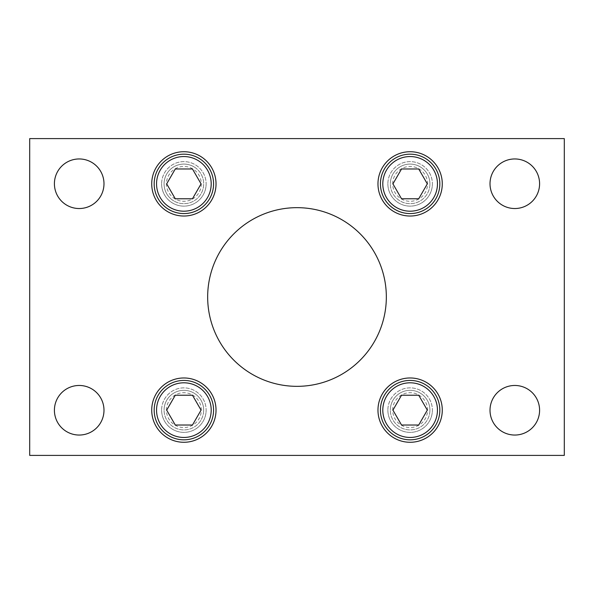 <?xml version="1.0" encoding="UTF-8"?>
<svg xmlns="http://www.w3.org/2000/svg" width="594" height="594" viewBox="0 0 594 594"><rect width="100%" height="100%" fill="white"/><g stroke="black" fill="none" stroke-linecap="round" stroke-linejoin="round"><path stroke-width="0.45" stroke-dasharray="2.97 2.23" d="M151.722 183.873A32.158 32.158 0 0 0 183.873 216.03A32.158 32.158 0 0 0 216.03 183.873A32.158 32.158 0 0 0 183.873 151.722A32.158 32.158 0 0 0 151.722 183.873M161.62 183.873A22.253 22.253 0 0 0 183.873 206.133A22.253 22.253 0 0 0 206.133 183.873A22.253 22.253 0 0 1 183.873 206.133A22.253 22.253 0 0 1 161.62 183.873A22.253 22.253 0 0 1 183.873 161.62A22.253 22.253 0 0 1 206.133 183.873A22.253 22.253 0 0 0 183.873 161.62A22.253 22.253 0 0 0 161.62 183.873M377.97 183.873A32.158 32.158 0 0 0 410.127 216.03A32.158 32.158 0 0 0 442.278 183.873A32.158 32.158 0 0 0 410.127 151.722A32.158 32.158 0 0 0 377.97 183.873M387.867 183.873A22.253 22.253 0 0 0 410.127 206.133A22.253 22.253 0 0 0 432.38 183.873A22.253 22.253 0 0 1 410.127 206.133A22.253 22.253 0 0 1 387.867 183.873A22.253 22.253 0 0 1 410.127 161.62A22.253 22.253 0 0 1 432.38 183.873A22.253 22.253 0 0 0 410.127 161.62A22.253 22.253 0 0 0 387.867 183.873M377.97 410.127A32.158 32.158 0 0 0 410.127 442.278A32.158 32.158 0 0 0 442.278 410.127A32.158 32.158 0 0 0 410.127 377.97A32.158 32.158 0 0 0 377.97 410.127M387.867 410.127A22.253 22.253 0 0 0 410.127 432.38A22.253 22.253 0 0 0 432.38 410.127A22.253 22.253 0 0 1 410.127 432.38A22.253 22.253 0 0 1 387.867 410.127A22.253 22.253 0 0 1 410.127 387.867A22.253 22.253 0 0 1 432.38 410.127A22.253 22.253 0 0 0 410.127 387.867A22.253 22.253 0 0 0 387.867 410.127M151.722 410.127A32.158 32.158 0 0 0 183.873 442.278A32.158 32.158 0 0 0 216.03 410.127A32.158 32.158 0 0 0 183.873 377.97A32.158 32.158 0 0 0 151.722 410.127M161.62 410.127A22.253 22.253 0 0 0 183.873 432.38A22.253 22.253 0 0 0 206.133 410.127A22.253 22.253 0 0 1 183.873 432.38A22.253 22.253 0 0 1 161.62 410.127A22.253 22.253 0 0 1 183.873 387.867A22.253 22.253 0 0 1 206.133 410.127A22.253 22.253 0 0 0 183.873 387.867A22.253 22.253 0 0 0 161.62 410.127M490.013 410.254A24.792 24.792 0 0 0 514.798 435.046A24.792 24.792 0 0 0 539.59 410.254A24.792 24.792 0 0 0 514.798 385.469A24.792 24.792 0 0 0 490.013 410.254M54.41 410.254A24.792 24.792 0 0 0 79.202 435.046A24.792 24.792 0 0 0 103.987 410.254A24.792 24.792 0 0 0 79.202 385.469A24.792 24.792 0 0 0 54.41 410.254M490.013 183.746A24.792 24.792 0 0 0 514.798 208.531A24.792 24.792 0 0 0 539.59 183.746A24.792 24.792 0 0 0 514.798 158.954A24.792 24.792 0 0 0 490.013 183.746M54.41 183.746A24.792 24.792 0 0 0 79.202 208.531A24.792 24.792 0 0 0 103.987 183.746A24.792 24.792 0 0 0 79.202 158.954A24.792 24.792 0 0 0 54.41 183.746M207.662 297A89.338 89.338 0 0 0 297 386.338A89.338 89.338 0 0 0 386.338 297A89.338 89.338 0 0 0 297 207.662A89.338 89.338 0 0 0 207.662 297M564.3 455.398L564.3 138.602L29.7 138.602L29.7 455.398L564.3 455.398M392.701 183.873A17.426 17.426 0 0 1 410.127 166.454A17.426 17.426 0 0 1 427.546 183.873A17.426 17.426 0 0 1 410.127 201.299A17.426 17.426 0 0 1 392.701 183.873M429.922 183.873A19.802 19.802 0 0 0 410.127 164.078A19.802 19.802 0 0 0 390.325 183.873A19.802 19.802 0 0 1 410.127 164.078A19.802 19.802 0 0 1 429.922 183.873A19.802 19.802 0 0 1 410.127 203.675A19.802 19.802 0 0 1 390.325 183.873A19.802 19.802 0 0 0 410.127 203.675A19.802 19.802 0 0 0 429.922 183.873M439.827 183.873A29.7 29.7 0 0 0 410.127 154.173A29.7 29.7 0 0 0 380.427 183.873A29.7 29.7 0 0 0 410.127 213.573A29.7 29.7 0 0 0 439.827 183.873M418.725 198.767L427.316 183.873L418.725 168.986L401.529 168.986L392.931 183.873L401.529 198.767L418.725 198.767M166.454 410.127A17.426 17.426 0 0 1 183.873 392.701A17.426 17.426 0 0 1 201.299 410.127A17.426 17.426 0 0 1 183.873 427.546A17.426 17.426 0 0 1 166.454 410.127M203.675 410.127A19.802 19.802 0 0 0 183.873 390.325A19.802 19.802 0 0 0 164.078 410.127A19.802 19.802 0 0 1 183.873 390.325A19.802 19.802 0 0 1 203.675 410.127A19.802 19.802 0 0 1 183.873 429.922A19.802 19.802 0 0 1 164.078 410.127A19.802 19.802 0 0 0 183.873 429.922A19.802 19.802 0 0 0 203.675 410.127M213.573 410.127A29.7 29.7 0 0 0 183.873 380.427A29.7 29.7 0 0 0 154.173 410.127A29.7 29.7 0 0 0 183.873 439.827A29.7 29.7 0 0 0 213.573 410.127M192.471 425.014L201.069 410.127L192.471 395.233L175.275 395.233L166.684 410.127L175.275 425.014L192.471 425.014M392.701 410.127A17.426 17.426 0 0 1 410.127 392.701A17.426 17.426 0 0 1 427.546 410.127A17.426 17.426 0 0 1 410.127 427.546A17.426 17.426 0 0 1 392.701 410.127M429.922 410.127A19.802 19.802 0 0 0 410.127 390.325A19.802 19.802 0 0 0 390.325 410.127A19.802 19.802 0 0 1 410.127 390.325A19.802 19.802 0 0 1 429.922 410.127A19.802 19.802 0 0 1 410.127 429.922A19.802 19.802 0 0 1 390.325 410.127A19.802 19.802 0 0 0 410.127 429.922A19.802 19.802 0 0 0 429.922 410.127M439.827 410.127A29.7 29.7 0 0 0 410.127 380.427A29.7 29.7 0 0 0 380.427 410.127A29.7 29.7 0 0 0 410.127 439.827A29.7 29.7 0 0 0 439.827 410.127M418.725 425.014L427.316 410.127L418.725 395.233L401.529 395.233L392.931 410.127L401.529 425.014L418.725 425.014M175.163 198.96A17.426 17.426 0 0 1 168.785 175.163A17.426 17.426 0 0 1 192.59 168.785A17.426 17.426 0 0 1 198.96 192.59A17.426 17.426 0 0 1 175.163 198.96M193.778 166.728A19.802 19.802 0 0 0 166.728 173.975A19.802 19.802 0 0 0 173.975 201.024A19.802 19.802 0 0 1 166.728 173.975A19.802 19.802 0 0 1 193.778 166.728A19.802 19.802 0 0 1 201.024 193.778A19.802 19.802 0 0 1 173.975 201.024A19.802 19.802 0 0 0 201.024 193.778A19.802 19.802 0 0 0 193.778 166.728M198.723 158.153A29.7 29.7 0 0 0 158.153 169.023A29.7 29.7 0 0 0 169.023 209.593A29.7 29.7 0 0 0 209.593 198.723A29.7 29.7 0 0 0 198.723 158.153M201.069 183.873L192.471 168.986L175.275 168.986L166.684 183.873L175.275 198.767L192.471 198.767L201.069 183.873"/><path stroke-width="0.89" d="M151.722 183.873A32.158 32.158 0 0 0 183.873 216.03A32.158 32.158 0 0 0 216.03 183.873A32.158 32.158 0 0 0 183.873 151.722A32.158 32.158 0 0 0 151.722 183.873M377.97 183.873A32.158 32.158 0 0 0 410.127 216.03A32.158 32.158 0 0 0 442.278 183.873A32.158 32.158 0 0 0 410.127 151.722A32.158 32.158 0 0 0 377.97 183.873M377.97 410.127A32.158 32.158 0 0 0 410.127 442.278A32.158 32.158 0 0 0 442.278 410.127A32.158 32.158 0 0 0 410.127 377.97A32.158 32.158 0 0 0 377.97 410.127M151.722 410.127A32.158 32.158 0 0 0 183.873 442.278A32.158 32.158 0 0 0 216.03 410.127A32.158 32.158 0 0 0 183.873 377.97A32.158 32.158 0 0 0 151.722 410.127M490.013 410.254A24.792 24.792 0 0 0 514.798 435.046A24.792 24.792 0 0 0 539.59 410.254A24.792 24.792 0 0 0 514.798 385.469A24.792 24.792 0 0 0 490.013 410.254M54.41 410.254A24.792 24.792 0 0 0 79.202 435.046A24.792 24.792 0 0 0 103.987 410.254A24.792 24.792 0 0 0 79.202 385.469A24.792 24.792 0 0 0 54.41 410.254M490.013 183.746A24.792 24.792 0 0 0 514.798 208.531A24.792 24.792 0 0 0 539.59 183.746A24.792 24.792 0 0 0 514.798 158.954A24.792 24.792 0 0 0 490.013 183.746M54.41 183.746A24.792 24.792 0 0 0 79.202 208.531A24.792 24.792 0 0 0 103.987 183.746A24.792 24.792 0 0 0 79.202 158.954A24.792 24.792 0 0 0 54.41 183.746M207.662 297A89.338 89.338 0 0 0 297 386.338A89.338 89.338 0 0 0 386.338 297A89.338 89.338 0 0 0 297 207.662A89.338 89.338 0 0 0 207.662 297M564.3 455.398L564.3 138.602L29.7 138.602L29.7 455.398L564.3 455.398M437.451 183.873A27.324 27.324 0 0 0 410.127 156.549A27.324 27.324 0 0 0 382.803 183.873A27.324 27.324 0 0 0 410.127 211.197A27.324 27.324 0 0 0 437.451 183.873M380.427 183.873A29.7 29.7 0 0 1 410.127 154.173A29.7 29.7 0 0 1 439.827 183.873A29.7 29.7 0 0 1 410.127 213.573A29.7 29.7 0 0 1 380.427 183.873M418.725 198.767L427.316 183.873L418.725 168.986L401.529 168.986L392.931 183.873L401.529 198.767L418.725 198.767M211.197 410.127A27.324 27.324 0 0 0 183.873 382.803A27.324 27.324 0 0 0 156.549 410.127A27.324 27.324 0 0 0 183.873 437.451A27.324 27.324 0 0 0 211.197 410.127M154.173 410.127A29.7 29.7 0 0 1 183.873 380.427A29.7 29.7 0 0 1 213.573 410.127A29.7 29.7 0 0 1 183.873 439.827A29.7 29.7 0 0 1 154.173 410.127M192.471 425.014L201.069 410.127L192.471 395.233L175.275 395.233L166.684 410.127L175.275 425.014L192.471 425.014M437.451 410.127A27.324 27.324 0 0 0 410.127 382.803A27.324 27.324 0 0 0 382.803 410.127A27.324 27.324 0 0 0 410.127 437.451A27.324 27.324 0 0 0 437.451 410.127M380.427 410.127A29.7 29.7 0 0 1 410.127 380.427A29.7 29.7 0 0 1 439.827 410.127A29.7 29.7 0 0 1 410.127 439.827A29.7 29.7 0 0 1 380.427 410.127M418.725 425.014L427.316 410.127L418.725 395.233L401.529 395.233L392.931 410.127L401.529 425.014L418.725 425.014M197.535 160.209A27.324 27.324 0 0 0 160.209 170.211A27.324 27.324 0 0 0 170.211 207.536A27.324 27.324 0 0 0 207.536 197.535A27.324 27.324 0 0 0 197.535 160.209M169.023 209.593A29.7 29.7 0 0 1 158.153 169.023A29.7 29.7 0 0 1 198.723 158.153A29.7 29.7 0 0 1 209.593 198.723A29.7 29.7 0 0 1 169.023 209.593M201.069 183.873L192.471 168.986L175.275 168.986L166.684 183.873L175.275 198.767L192.471 198.767L201.069 183.873"/></g></svg>
